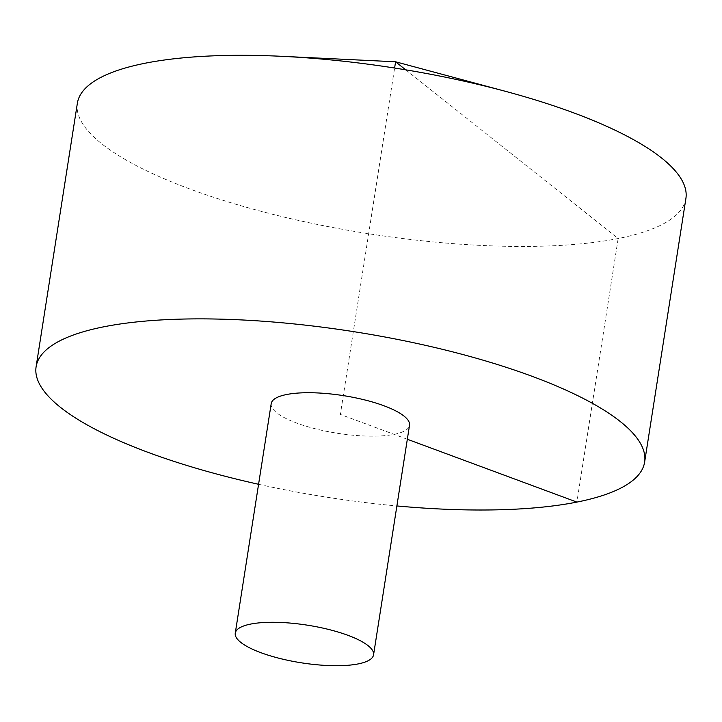 <?xml version="1.0" encoding="UTF-8"?>
<svg xmlns="http://www.w3.org/2000/svg" width="722" height="722" viewBox="0 0 722 722"><rect width="100%" height="100%" fill="white"/><g stroke="black" fill="none" stroke-linecap="round" stroke-linejoin="round"><path stroke-width="0.54" stroke-dasharray="3.61 2.71" d="M77.371 103.228A307.969 83.851 -171.1 0 0 189.814 188.974A307.969 83.851 -171.1 0 0 506.754 246.301A307.969 83.851 -171.1 0 0 685.9 198.523M258.575 484.291A307.969 83.851 -171.1 0 0 396.883 505.951M271.21 403.616A69.998 19.061 -171.1 0 0 296.769 423.101A69.998 19.061 -171.1 0 0 368.798 436.124A69.998 19.061 -171.1 0 0 409.518 425.267M407.325 439.256L340.36 414.437L394.609 68.03M405.71 69.826L618.167 238.522L576.896 502.088"/><path stroke-width="1.08" d="M396.883 505.951A307.969 83.851 -171.1 0 0 644.629 462.089L685.9 198.523A307.969 83.851 -171.1 0 0 505.599 91.36A307.969 83.851 -171.1 0 0 281.806 56.316A307.969 83.851 -171.1 0 0 77.371 103.228L36.1 366.794A307.969 83.851 -171.1 0 0 148.542 452.541A307.969 83.851 -171.1 0 0 258.575 484.291M644.629 462.089A307.969 83.851 -171.1 0 0 353.338 331.597A307.969 83.851 -171.1 0 0 36.1 366.794M373.563 654.827L409.518 425.267A69.998 19.061 -171.1 0 0 364.872 399.961A69.998 19.061 -171.1 0 0 286.607 394.519A69.998 19.061 -171.1 0 0 271.21 403.616L235.264 633.167A69.998 19.061 -171.1 0 0 260.822 652.661A69.998 19.061 -171.1 0 0 332.851 665.684A69.998 19.061 -171.1 0 0 373.563 654.827A69.998 19.061 -171.1 0 0 307.364 625.171A69.998 19.061 -171.1 0 0 235.264 633.167M576.896 502.088L407.325 439.256M394.609 68.03L395.584 61.785L405.71 69.826M505.599 91.36L395.584 61.785L281.806 56.316"/></g></svg>
